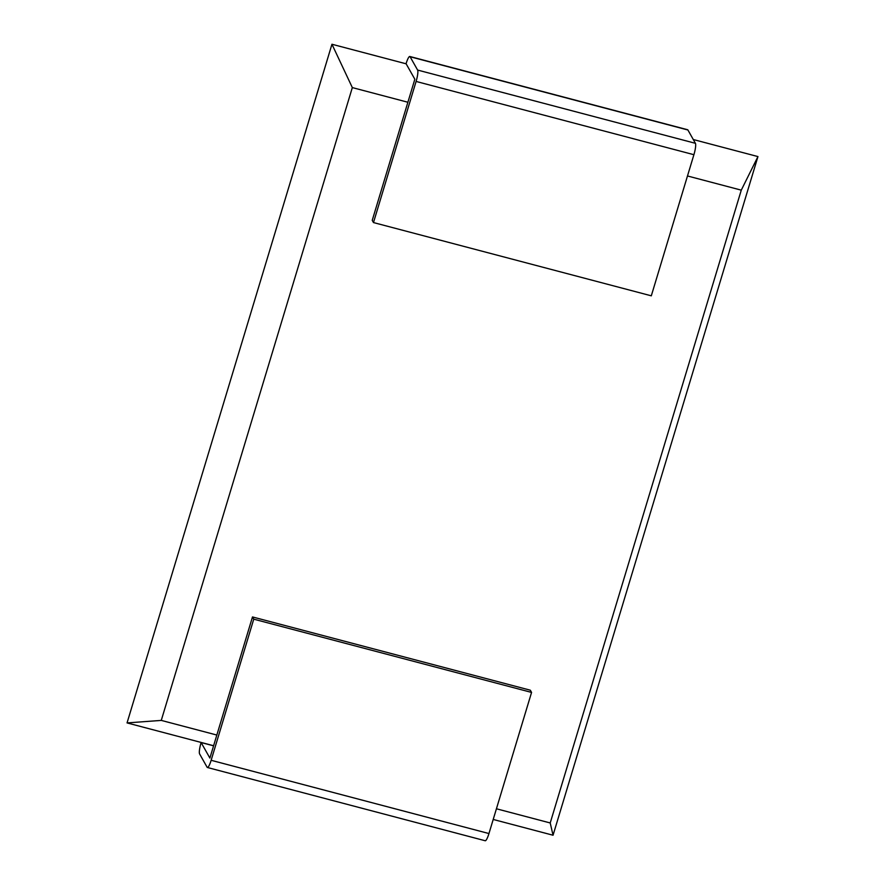 <?xml version="1.0" encoding="UTF-8"?>
<svg xmlns="http://www.w3.org/2000/svg" width="885" height="885" viewBox="0 0 885 885"><rect width="100%" height="100%" fill="white"/><g stroke="black" fill="none" stroke-linecap="round" stroke-linejoin="round"><path stroke-width="1.33" d="M693.287 139.531L757.947 156.579L741.276 190.153L687.49 175.971M687.91 129.995L410.087 56.74A9.746 1.814 -75.2 0 0 409.81 56.485L687.623 129.741A9.746 1.814 104.8 0 1 687.91 129.995L695.422 143.315A9.746 1.814 104.8 0 1 693.906 154.698L416.094 81.442L373.481 222.566L372.231 220.354L407.885 102.251L352.33 87.593L161.269 720.401L216.836 735.048L209.889 758.069L201.116 742.537A9.746 1.814 -75.2 0 0 199.601 753.931L207.112 767.24A9.746 1.814 -75.2 0 0 207.4 767.494A9.746 1.814 -75.2 0 0 211.139 760.292L253.752 619.168L252.49 616.945L216.836 735.048M211.139 760.292L488.951 833.548L531.564 692.424L530.314 690.2L252.49 616.945M741.276 190.153L550.216 822.961L496.43 808.779M213.606 745.734L127.053 722.912L161.269 720.401M757.947 156.579L553.048 835.23L493.21 819.455M553.048 835.23L550.216 822.961M406.138 63.808L331.952 44.25L352.33 87.593M331.952 44.25L127.053 722.912M213.584 745.823L201.116 742.537M531.564 692.424L253.752 619.168M488.951 833.548A9.746 1.814 104.8 0 1 485.223 840.75L207.4 767.494M407.885 102.251L414.844 79.23L406.071 63.698A9.746 1.814 -75.2 0 1 409.81 56.485M410.087 56.74L417.609 70.059L695.422 143.315M693.906 154.698L651.305 295.822L373.481 222.566M416.094 81.442A9.746 1.814 -75.2 0 0 417.609 70.059"/></g></svg>

